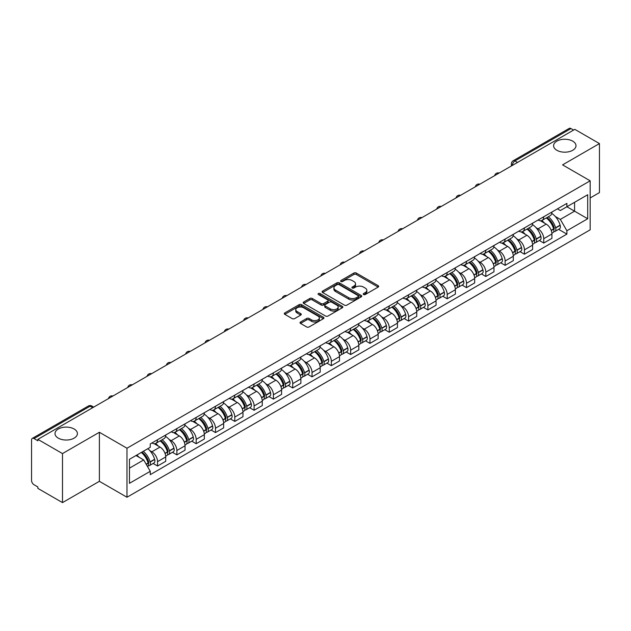 <?xml version="1.0" encoding="UTF-8"?>
<svg xmlns="http://www.w3.org/2000/svg" width="631" height="631" viewBox="0 0 631 631"><rect width="100%" height="100%" fill="white"/><g stroke="black" fill="none" stroke-linecap="round" stroke-linejoin="round"><path stroke-width="0.95" d="M363.559 294.527A1.199 0.694 0 0 0 365.262 294.527L378.174 287.073A1.719 0.994 0 0 0 378.671 286.371A1.719 0.994 0 0 0 378.174 285.669L356.302 273.042A1.719 0.994 0 0 0 353.873 273.042L340.961 280.495A1.199 0.694 0 0 0 340.614 280.984A1.199 0.694 0 0 0 340.961 281.481A1.199 0.694 0 0 0 342.665 281.481L344.337 280.511A5.498 3.171 0 0 1 352.114 280.511L353.936 281.568A5.498 3.171 0 0 1 355.545 283.808A5.498 3.171 0 0 1 353.936 286.056L352.264 287.018A1.199 0.694 0 0 0 351.909 287.507A1.199 0.694 0 0 0 352.264 288.004A1.199 0.694 0 0 0 353.959 288.004L355.632 287.034A5.498 3.171 0 0 1 363.409 287.034L365.231 288.091A5.498 3.171 0 0 1 366.84 290.331A5.498 3.171 0 0 1 365.231 292.579L363.559 293.541A1.199 0.694 0 0 0 363.211 294.038A1.199 0.694 0 0 0 363.559 294.527L363.559 293.541M74.127 429.001A11.2 6.468 0 0 0 61.925 427.597A11.2 6.468 0 0 0 55.007 433.576A11.2 6.468 0 0 0 58.289 438.143A11.2 6.468 0 0 0 70.498 439.547A11.2 6.468 0 0 0 77.408 433.576A11.2 6.468 0 0 0 74.127 429.001M572.711 141.147A11.2 6.468 0 0 0 560.502 139.743A11.2 6.468 0 0 0 553.592 145.722A11.2 6.468 0 0 0 556.873 150.288A11.2 6.468 0 0 0 569.075 151.692A11.2 6.468 0 0 0 575.993 145.722A11.2 6.468 0 0 0 572.711 141.147M300.537 322.007A1.719 0.994 0 0 0 300.033 322.709A1.719 0.994 0 0 0 300.537 323.411L306.666 326.953A1.719 0.994 0 0 0 309.103 326.953L323.435 318.671A1.719 0.994 0 0 0 323.94 317.969A1.719 0.994 0 0 0 323.435 317.267L301.571 304.647A1.719 0.994 0 0 0 299.133 304.647L284.802 312.921A1.719 0.994 0 0 0 284.297 313.623A1.719 0.994 0 0 0 284.802 314.325L292.208 318.6A1.719 0.994 0 0 0 294.645 318.6L300.774 315.058A1.719 0.994 0 0 0 301.279 314.356A1.719 0.994 0 0 0 300.774 313.654L297.098 311.533A4.598 2.65 0 0 1 295.758 309.663A4.598 2.65 0 0 1 298.589 307.21A4.598 2.65 0 0 1 303.606 307.786L318 316.092A4.598 2.65 0 0 1 319.349 317.969A4.598 2.65 0 0 1 316.51 320.422A4.598 2.65 0 0 1 311.501 319.846L309.103 318.466A1.719 0.994 0 0 0 306.666 318.466L300.537 322.007L300.537 323.411L306.666 319.893L306.666 318.466M126.981 448.223L99.382 432.282L62.493 453.579L37.86 439.357L574.817 129.355L599.45 143.576L562.56 164.872L590.166 180.805L126.981 448.223L126.981 497.244L590.166 229.834L590.166 180.805M344.455 305.136A1.719 0.994 0 0 0 346.884 305.136L361.224 296.854A1.719 0.994 0 0 0 361.729 296.16A1.719 0.994 0 0 0 361.224 295.458L339.352 282.83A1.719 0.994 0 0 0 336.922 282.83L322.583 291.104A1.719 0.994 0 0 0 322.086 291.806A1.719 0.994 0 0 0 322.583 292.508L344.455 305.136M318.876 294.787A1.199 0.694 0 0 1 320.098 294.953L342.31 307.778L327.994 316.044A1.719 0.994 0 0 1 325.564 316.044L303.692 303.416L309.829 299.899L309.829 298.471L303.692 302.012A1.719 0.994 0 0 0 303.188 302.714A1.719 0.994 0 0 0 303.692 303.416L303.692 302.012M309.829 299.899A1.719 0.994 0 0 1 312.258 299.899L312.258 298.471A1.719 0.994 0 0 0 309.829 298.471M312.258 298.471L321.132 303.59A1.719 0.994 0 0 0 323.561 303.59L327.631 301.239A1.719 0.994 0 0 0 328.128 300.537A1.719 0.994 0 0 0 327.631 299.835L318.395 294.511A1.199 0.694 0 0 1 318.04 294.014A1.199 0.694 0 0 1 318.781 293.376A1.199 0.694 0 0 1 320.098 293.525L342.333 306.366A1.719 0.994 0 0 1 342.83 307.06A1.719 0.994 0 0 1 342.333 307.762L342.333 306.366M62.493 453.579L62.493 502.607L37.86 488.386L37.86 486.958L34.027 484.742A3.502 2.019 -120 0 1 31.55 480.451L31.55 440.004A3.502 2.019 -120 0 1 32.276 438.403L88.348 406.025A3.502 2.019 60 0 1 90.099 406.198L34.027 438.577A3.502 2.019 -120 0 0 32.276 438.403M590.166 197.96L599.45 192.597L599.45 143.576M62.493 502.607L99.382 481.311L126.981 497.244M37.86 439.357L37.86 440.793L34.027 438.577M517.507 162.443L514.912 160.937A3.502 2.019 60 0 0 513.161 160.763L569.233 128.393A3.502 2.019 60 0 1 570.984 128.566L514.912 160.937A3.502 2.019 120 0 0 512.435 165.227L512.435 165.369M573.579 130.065L570.984 128.566M543.748 216.756A8.053 4.646 60 0 1 542.084 220.369L550.248 215.652A8.053 4.646 -120 0 0 551.92 212.04M535.995 227.641L538.054 228.832A8.053 4.646 60 0 1 543.748 238.692L551.92 233.975A8.053 4.646 -120 0 0 546.225 224.115L540.381 220.74M551.92 233.975L551.92 238.337L543.748 243.053L539.316 240.49M542.084 220.369A8.053 4.646 60 0 1 538.117 220.006M543.748 238.692L543.748 243.053M524.44 227.901A8.053 4.646 60 0 1 522.776 231.514L530.939 226.797A8.053 4.646 -120 0 0 532.611 223.185M520.007 251.643L524.44 254.198L532.611 249.482L532.611 245.128A8.053 4.646 -120 0 0 526.917 235.26L521.064 231.885M522.776 231.514A8.053 4.646 60 0 1 518.808 231.151M516.686 238.786L518.745 239.977A8.053 4.646 60 0 1 524.44 249.844L524.44 254.198M505.131 239.046A8.053 4.646 60 0 1 503.459 242.667L511.631 237.95A8.053 4.646 -120 0 0 513.303 234.33M500.698 262.788L505.131 265.351L513.303 260.635L513.303 256.273A8.053 4.646 -120 0 0 507.608 246.413L501.755 243.038M503.459 242.667A8.053 4.646 60 0 1 499.5 242.304M497.378 249.939L499.437 251.13A8.053 4.646 60 0 1 505.131 260.989L505.131 265.351M485.823 250.199A8.053 4.646 60 0 1 484.151 253.812L492.322 249.095A8.053 4.646 -120 0 0 493.986 245.483M481.39 273.941L485.823 276.496L493.986 271.78L493.986 267.418A8.053 4.646 -120 0 0 488.299 257.558L482.447 254.183M484.151 253.812A8.053 4.646 60 0 1 480.191 253.449M478.069 261.084L480.128 262.275A8.053 4.646 60 0 1 485.823 272.135L485.823 276.496M466.514 261.344A8.053 4.646 60 0 1 464.842 264.957L473.013 260.24A8.053 4.646 -120 0 0 474.678 256.628M462.081 285.086L466.514 287.641L474.678 282.925L474.678 278.571A8.053 4.646 -120 0 0 468.983 268.703L463.138 265.328M464.842 264.957A8.053 4.646 60 0 1 460.882 264.594M458.761 272.237L460.819 273.42A8.053 4.646 60 0 1 466.514 283.287L466.514 287.641M447.198 272.497A8.053 4.646 60 0 1 445.533 276.11L453.705 271.393A8.053 4.646 -120 0 0 455.369 267.781M442.773 296.239L447.198 298.794L455.369 294.078L455.369 289.716A8.053 4.646 -120 0 0 449.674 279.856L443.83 276.481M445.533 276.11A8.053 4.646 60 0 1 441.566 275.747M439.444 283.382L441.511 284.573A8.053 4.646 60 0 1 447.198 294.432L447.198 298.794M427.889 283.642A8.053 4.646 60 0 1 426.225 287.255L434.396 282.538A8.053 4.646 -120 0 0 436.06 278.926M423.464 307.384L427.889 309.939L436.06 305.223L436.06 300.869A8.053 4.646 -120 0 0 430.366 291.001L424.521 287.626M426.225 287.255A8.053 4.646 60 0 1 422.257 286.892M420.136 294.527L422.194 295.718A8.053 4.646 60 0 1 427.889 305.585L427.889 309.939M408.58 294.787A8.053 4.646 60 0 1 406.916 298.408L415.088 293.691A8.053 4.646 -120 0 0 416.752 290.071M404.155 318.529L408.58 321.092L416.752 316.376L416.752 312.014A8.053 4.646 -120 0 0 411.057 302.154L405.212 298.779M406.916 298.408A8.053 4.646 60 0 1 402.949 298.045M400.827 305.68L402.886 306.871A8.053 4.646 60 0 1 408.58 316.73L408.58 321.092M389.272 305.94A8.053 4.646 60 0 1 387.608 309.553L395.771 304.836A8.053 4.646 -120 0 0 397.443 301.224M384.839 329.682L389.272 332.237L397.443 327.521L397.443 323.159A8.053 4.646 -120 0 0 391.748 313.299L385.904 309.924M387.608 309.553A8.053 4.646 60 0 1 383.64 309.19M381.518 316.825L383.577 318.016A8.053 4.646 60 0 1 389.272 327.875L389.272 332.237M369.963 317.085A8.053 4.646 60 0 1 368.299 320.706L376.462 315.989A8.053 4.646 -120 0 0 378.135 312.369M365.53 340.827L369.963 343.382L378.135 338.673L378.135 334.312A8.053 4.646 -120 0 0 372.44 324.444L366.587 321.069M368.299 320.706A8.053 4.646 60 0 1 364.332 320.335M362.21 327.978L364.268 329.161A8.053 4.646 60 0 1 369.963 339.028L369.963 343.382M350.655 328.238A8.053 4.646 60 0 1 348.982 331.851L357.154 327.134A8.053 4.646 -120 0 0 358.826 323.522M346.222 351.98L350.655 354.535L358.826 349.819L358.826 345.457A8.053 4.646 -120 0 0 353.131 335.597L347.279 332.221M348.982 331.851A8.053 4.646 60 0 1 345.023 331.488M342.901 339.123L344.96 340.314A8.053 4.646 60 0 1 350.655 350.173L350.655 354.535M331.346 339.383A8.053 4.646 60 0 1 329.674 342.996L337.845 338.279A8.053 4.646 -120 0 0 339.51 334.667M326.913 363.125L331.346 365.68L339.51 360.964L339.51 356.61A8.053 4.646 -120 0 0 333.823 346.742L327.97 343.367M329.674 342.996A8.053 4.646 60 0 1 325.714 342.633M323.593 350.276L325.651 351.459A8.053 4.646 60 0 1 331.346 361.326L331.346 365.68M312.037 350.528A8.053 4.646 60 0 1 310.365 354.149L318.537 349.432A8.053 4.646 -120 0 0 320.201 345.82M307.605 374.27L312.037 376.833L320.201 372.116L320.201 367.755A8.053 4.646 -120 0 0 314.506 357.895L308.662 354.519M310.365 354.149A8.053 4.646 60 0 1 306.406 353.786M304.284 361.421L306.343 362.612A8.053 4.646 60 0 1 312.037 372.471L312.037 376.833M292.721 361.681A8.053 4.646 60 0 1 291.057 365.294L299.228 360.577A8.053 4.646 -120 0 0 300.892 356.965M288.296 385.423L292.721 387.978L300.892 383.262L300.892 378.9A8.053 4.646 -120 0 0 295.198 369.04L289.353 365.664M291.057 365.294A8.053 4.646 60 0 1 287.089 364.931M284.967 372.566L287.034 373.757A8.053 4.646 60 0 1 292.721 383.616L292.721 387.978M273.412 372.826A8.053 4.646 60 0 1 271.748 376.447L279.919 371.73A8.053 4.646 -120 0 0 281.584 368.11M268.987 396.568L273.412 399.131L281.584 394.414L281.584 390.053A8.053 4.646 -120 0 0 275.889 380.193L270.044 376.817M271.748 376.447A8.053 4.646 60 0 1 267.781 376.084M265.659 383.719L267.718 384.91A8.053 4.646 60 0 1 273.412 394.769L273.412 399.131M254.104 383.979A8.053 4.646 60 0 1 252.439 387.592L260.611 382.875A8.053 4.646 -120 0 0 262.275 379.263M249.679 407.721L254.104 410.276L262.275 405.559L262.275 401.198A8.053 4.646 -120 0 0 256.58 391.338L250.736 387.962M252.439 387.592A8.053 4.646 60 0 1 248.472 387.229M246.35 394.864L248.409 396.055A8.053 4.646 60 0 1 254.104 405.914L254.104 410.276M234.795 395.124A8.053 4.646 60 0 1 233.131 398.737L241.294 394.02A8.053 4.646 -120 0 0 242.967 390.408M230.362 418.866L234.795 421.421L242.967 416.705L242.967 412.351A8.053 4.646 -120 0 0 237.272 402.483L231.427 399.107M233.131 398.737A8.053 4.646 60 0 1 229.163 398.374M227.042 406.017L229.1 407.2A8.053 4.646 60 0 1 234.795 417.067L234.795 421.421M215.486 406.277A8.053 4.646 60 0 1 213.822 409.89L221.986 405.173A8.053 4.646 -120 0 0 223.658 401.561M211.054 430.019L215.486 432.574L223.658 427.857L223.658 423.496A8.053 4.646 -120 0 0 217.963 413.636L212.111 410.26M213.822 409.89A8.053 4.646 60 0 1 209.855 409.527M207.733 417.162L209.792 418.353A8.053 4.646 60 0 1 215.486 428.212L215.486 432.574M196.178 417.422A8.053 4.646 60 0 1 194.506 421.035L202.677 416.318A8.053 4.646 -120 0 0 204.349 412.706M191.745 441.164L196.178 443.719L204.349 439.002L204.349 434.649A8.053 4.646 -120 0 0 198.655 424.781L192.802 421.405M194.506 421.035A8.053 4.646 60 0 1 190.546 420.672M188.424 428.307L190.483 429.498A8.053 4.646 60 0 1 196.178 439.365L196.178 443.719M176.869 428.567A8.053 4.646 60 0 1 175.197 432.188L183.369 427.471A8.053 4.646 -120 0 0 185.033 423.851M172.437 452.309L176.869 454.872L185.033 450.155L185.033 445.794A8.053 4.646 -120 0 0 179.346 435.934L173.493 432.558M175.197 432.188A8.053 4.646 60 0 1 171.238 431.825M169.116 439.46L171.175 440.651A8.053 4.646 60 0 1 176.869 450.51L176.869 454.872M157.561 439.72A8.053 4.646 60 0 1 155.889 443.333L164.06 438.616A8.053 4.646 -120 0 0 165.724 435.004M153.128 463.462L157.561 466.017L165.724 461.3L165.724 456.939A8.053 4.646 -120 0 0 160.029 447.079L154.185 443.703M155.889 443.333A8.053 4.646 60 0 1 151.929 442.97M149.807 450.605L151.866 451.796A8.053 4.646 60 0 1 157.561 461.655L157.561 466.017M557.425 208.853L560.336 210.533L587.69 194.742L574.573 202.314L574.573 211.18L560.336 219.399L555.304 216.496M129.458 468.163L143.694 459.944L150.257 471.302L129.458 483.314L129.458 459.297L150.257 447.292L150.257 443.932L566.898 203.387L566.898 206.747L587.69 218.752L566.898 230.757L560.336 219.399M587.69 194.742L587.69 218.752M150.257 471.302L150.257 474.662L566.898 234.117L566.898 230.757M99.382 432.282L99.382 481.311M143.694 459.944L136.02 455.511M558.632 229.345L566.898 234.117M364.04 294.693L365.231 294.007A5.498 3.171 0 0 0 366.84 291.767L366.84 290.331M355.545 283.808L355.545 285.244A5.498 3.171 0 0 1 353.936 287.484L352.745 288.17M378.15 287.089L356.302 274.469A1.719 0.994 0 0 0 353.873 274.469L341.442 281.647M361.2 296.87L339.352 284.258A1.719 0.994 0 0 0 336.922 284.258L322.607 292.524L322.583 291.104M358.187 296.649A1.199 0.694 0 0 0 358.534 296.16A1.199 0.694 0 0 0 358.187 295.663L338.989 284.581A1.199 0.694 0 0 0 337.285 284.581L335.526 285.598A5.498 3.171 0 0 0 333.917 287.846A5.498 3.171 0 0 0 335.526 290.086L348.651 297.666A5.498 3.171 0 0 0 356.42 297.666L358.187 296.649L358.187 298.077A1.199 0.694 0 0 0 358.534 297.587L358.534 296.16M333.917 287.846L333.917 289.274A5.498 3.171 0 0 0 335.526 291.514L335.526 290.086M358.187 298.077L356.42 299.094A5.498 3.171 0 0 1 348.651 299.094L335.526 291.514M312.258 299.899L321.132 305.018A1.719 0.994 0 0 0 323.561 305.018L327.631 302.675A1.719 0.994 0 0 0 328.128 301.973L328.128 300.537M330.328 308.906A4.598 2.65 0 0 0 335.337 309.482A4.598 2.65 0 0 0 338.177 307.029A4.598 2.65 0 0 0 336.828 305.152L331.756 302.225A1.719 0.994 0 0 0 329.327 302.225L325.257 304.576A1.719 0.994 0 0 0 324.752 305.278A1.719 0.994 0 0 0 325.257 305.98L330.328 308.906L330.328 310.334A4.598 2.65 0 0 0 335.337 310.909A4.598 2.65 0 0 0 338.177 308.456L338.177 307.029M324.752 305.278L324.752 306.705A1.719 0.994 0 0 0 325.257 307.407L325.257 305.98M330.328 310.334L325.257 307.407M319.349 317.969L319.349 319.404A4.598 2.65 0 0 1 316.51 321.849A4.598 2.65 0 0 1 311.501 321.274L309.103 319.893A1.719 0.994 0 0 0 306.666 319.893M295.758 309.663L295.758 311.091A4.598 2.65 0 0 0 297.098 312.968L297.098 311.533M300.758 315.074L297.098 312.968M323.411 318.687L301.571 306.074A1.719 0.994 0 0 0 299.133 306.074L284.826 314.341M546.785 217.648A11.027 6.365 60 0 1 546.84 217.679A11.027 6.365 60 0 1 554.097 227.578L554.168 227.807A2.145 1.238 60 0 1 553.829 229.487A2.145 1.238 60 0 1 553.781 229.518M546.304 217.932A13.306 7.682 60 0 1 553.616 228.903L553.679 229.132A4.417 2.556 60 0 1 552.985 232.602L551.888 233.241M553.742 231.624A4.417 2.556 -120 0 0 554.964 231.459A4.417 2.556 -120 0 0 555.659 227.988L555.595 227.759A13.306 7.682 -120 0 0 548.284 216.788M551.754 213.452A13.306 7.682 60 0 1 560.115 225.157L560.178 225.385A4.417 2.556 60 0 1 559.484 228.856L554.964 231.459M541.769 220.519A13.306 7.682 60 0 1 544.545 223.145M551.013 223.161L552.709 224.139M527.477 228.801A11.027 6.365 60 0 1 527.532 228.832A11.027 6.365 60 0 1 534.788 238.723L534.859 238.952A2.145 1.238 60 0 1 534.52 240.64A2.145 1.238 60 0 1 534.465 240.663M526.995 229.077A13.306 7.682 60 0 1 534.307 240.056L534.37 240.285A4.417 2.556 60 0 1 533.676 243.755L532.572 244.386M534.433 242.777A4.417 2.556 -120 0 0 535.656 242.612A4.417 2.556 -120 0 0 536.35 239.141L536.287 238.912A13.306 7.682 -120 0 0 528.975 227.933M532.446 224.597A13.306 7.682 60 0 1 540.806 236.302L540.87 236.53A4.417 2.556 60 0 1 540.175 240.001L535.656 242.612M522.46 231.672A13.306 7.682 60 0 1 525.237 234.29M531.704 234.314L533.4 235.292M508.168 239.946A11.027 6.365 60 0 1 508.223 239.977A11.027 6.365 60 0 1 515.48 249.876L515.543 250.105A2.145 1.238 60 0 1 515.204 251.785A2.145 1.238 60 0 1 515.156 251.816M507.687 240.222A13.306 7.682 60 0 1 514.999 251.201L515.062 251.43A4.417 2.556 60 0 1 514.368 254.9L513.263 255.539M515.117 253.922A4.417 2.556 -120 0 0 516.347 253.757A4.417 2.556 -120 0 0 517.041 250.286L516.978 250.057A13.306 7.682 -120 0 0 509.667 239.078M513.129 235.749A13.306 7.682 60 0 1 521.498 247.447L521.561 247.675A4.417 2.556 60 0 1 520.867 251.146L516.347 253.757M503.152 242.817A13.306 7.682 60 0 1 505.928 245.443M512.396 245.459L514.091 246.437M488.859 251.099A11.027 6.365 60 0 1 488.915 251.13A11.027 6.365 60 0 1 496.171 261.021L496.234 261.25A2.145 1.238 60 0 1 495.895 262.938A2.145 1.238 60 0 1 495.848 262.961M488.378 251.375A13.306 7.682 60 0 1 495.69 262.354L495.753 262.583A4.417 2.556 60 0 1 495.051 266.053L493.955 266.684M495.808 265.075A4.417 2.556 -120 0 0 497.039 264.91A4.417 2.556 -120 0 0 497.733 261.439L497.67 261.21A13.306 7.682 -120 0 0 490.358 250.231M493.821 246.895A13.306 7.682 60 0 1 502.189 258.6L502.252 258.828A4.417 2.556 60 0 1 501.55 262.299L497.039 264.91M483.843 253.97A13.306 7.682 60 0 1 486.619 256.588M493.087 256.604L494.783 257.59M469.551 262.244A11.027 6.365 60 0 1 469.606 262.275A11.027 6.365 60 0 1 476.862 272.174L476.926 272.403A2.145 1.238 60 0 1 476.586 274.083A2.145 1.238 60 0 1 476.539 274.106M469.07 262.52A13.306 7.682 60 0 1 476.381 273.499L476.444 273.728A4.417 2.556 60 0 1 475.742 277.198L474.646 277.829M476.5 276.22A4.417 2.556 -120 0 0 477.722 276.055A4.417 2.556 -120 0 0 478.424 272.584L478.361 272.355A13.306 7.682 -120 0 0 471.049 261.376M474.512 258.04A13.306 7.682 60 0 1 482.881 269.745L482.944 269.973A4.417 2.556 60 0 1 482.242 273.444L477.722 276.055M464.526 265.115A13.306 7.682 60 0 1 467.311 267.741M473.778 267.757L475.474 268.735M450.242 273.389A11.027 6.365 60 0 1 450.297 273.42A11.027 6.365 60 0 1 457.554 283.319L457.617 283.548A2.145 1.238 60 0 1 457.278 285.236A2.145 1.238 60 0 1 457.23 285.259M449.761 273.673A13.306 7.682 60 0 1 457.073 284.644L457.136 284.873A4.417 2.556 60 0 1 456.434 288.343L455.337 288.982M457.191 287.365A4.417 2.556 -120 0 0 458.414 287.2A4.417 2.556 -120 0 0 459.116 283.729L459.052 283.5A13.306 7.682 -120 0 0 451.741 272.529M455.203 269.192A13.306 7.682 60 0 1 463.564 280.898L463.635 281.126A4.417 2.556 60 0 1 462.933 284.597L458.414 287.2M445.218 276.26A13.306 7.682 60 0 1 448.002 278.886M454.47 278.902L456.166 279.88M430.934 284.542A11.027 6.365 60 0 1 430.989 284.573A11.027 6.365 60 0 1 438.245 294.464L438.308 294.693A2.145 1.238 60 0 1 437.969 296.381A2.145 1.238 60 0 1 437.922 296.404M430.445 284.818A13.306 7.682 60 0 1 437.756 295.797L437.827 296.026A4.417 2.556 60 0 1 437.125 299.496L436.029 300.127M437.882 298.518A4.417 2.556 -120 0 0 439.105 298.353A4.417 2.556 -120 0 0 439.807 294.882L439.736 294.653A13.306 7.682 -120 0 0 432.432 283.674M435.895 280.338A13.306 7.682 60 0 1 444.256 292.043L444.327 292.271A4.417 2.556 60 0 1 443.625 295.742L439.105 298.353M425.909 287.413A13.306 7.682 60 0 1 428.686 290.031M435.153 290.055L436.857 291.033M411.625 295.687A11.027 6.365 60 0 1 411.68 295.718A11.027 6.365 60 0 1 418.937 305.617L419 305.846A2.145 1.238 60 0 1 418.661 307.526A2.145 1.238 60 0 1 418.613 307.557M411.136 295.963A13.306 7.682 60 0 1 418.448 306.942L418.519 307.171A4.417 2.556 60 0 1 417.817 310.641L416.72 311.28M418.574 309.663A4.417 2.556 -120 0 0 419.796 309.498A4.417 2.556 -120 0 0 420.498 306.027L420.427 305.798A13.306 7.682 -120 0 0 413.116 294.827M416.586 291.49A13.306 7.682 60 0 1 424.947 303.195L425.01 303.416A4.417 2.556 60 0 1 424.316 306.887L419.796 309.498M406.601 298.558A13.306 7.682 60 0 1 409.377 301.184M415.845 301.2L417.541 302.178M392.308 306.84A11.027 6.365 60 0 1 392.364 306.871A11.027 6.365 60 0 1 399.62 316.762L399.691 316.991A2.145 1.238 60 0 1 399.352 318.679A2.145 1.238 60 0 1 399.305 318.702M391.827 307.116A13.306 7.682 60 0 1 399.139 318.095L399.202 318.324A4.417 2.556 60 0 1 398.508 321.794L397.412 322.425M399.265 320.816A4.417 2.556 -120 0 0 400.488 320.651A4.417 2.556 -120 0 0 401.182 317.18L401.119 316.951A13.306 7.682 -120 0 0 393.807 305.972M397.278 302.635A13.306 7.682 60 0 1 405.638 314.341L405.701 314.569A4.417 2.556 60 0 1 405.007 318.04L400.488 320.651M387.292 309.711A13.306 7.682 60 0 1 390.068 312.329M396.536 312.353L398.232 313.331M373 317.985A11.027 6.365 60 0 1 373.055 318.016A11.027 6.365 60 0 1 380.312 327.915L380.383 328.144A2.145 1.238 60 0 1 380.043 329.824A2.145 1.238 60 0 1 379.988 329.847M372.519 318.261A13.306 7.682 60 0 1 379.83 329.24L379.894 329.469A4.417 2.556 60 0 1 379.199 332.939L378.095 333.57M379.957 331.961A4.417 2.556 -120 0 0 381.179 331.796A4.417 2.556 -120 0 0 381.873 328.325L381.81 328.096A13.306 7.682 -120 0 0 374.498 317.117M377.969 313.781A13.306 7.682 60 0 1 386.33 325.486L386.393 325.714A4.417 2.556 60 0 1 385.699 329.185L381.179 331.796M367.983 320.856A13.306 7.682 60 0 1 370.76 323.482M377.228 323.498L378.923 324.476M353.691 329.13A11.027 6.365 60 0 1 353.746 329.161A11.027 6.365 60 0 1 361.003 339.06L361.066 339.289A2.145 1.238 60 0 1 360.727 340.977A2.145 1.238 60 0 1 360.68 341M353.21 329.414A13.306 7.682 60 0 1 360.522 340.385L360.585 340.614A4.417 2.556 60 0 1 359.891 344.084L358.787 344.723M360.64 343.106A4.417 2.556 -120 0 0 361.871 342.941A4.417 2.556 -120 0 0 362.565 339.47L362.502 339.241A13.306 7.682 -120 0 0 355.19 328.27M358.653 324.933A13.306 7.682 60 0 1 367.021 336.638L367.084 336.867A4.417 2.556 60 0 1 366.39 340.338L361.871 342.941M348.675 332.009A13.306 7.682 60 0 1 351.451 334.627M357.919 334.643L359.615 335.629M334.383 340.283A11.027 6.365 60 0 1 334.438 340.314A11.027 6.365 60 0 1 341.694 350.213L341.757 350.442A2.145 1.238 60 0 1 341.418 352.122A2.145 1.238 60 0 1 341.371 352.145M333.902 340.559A13.306 7.682 60 0 1 341.213 351.538L341.276 351.767A4.417 2.556 60 0 1 340.574 355.237L339.478 355.868M341.332 354.259A4.417 2.556 -120 0 0 342.562 354.094A4.417 2.556 -120 0 0 343.256 350.623L343.193 350.394A13.306 7.682 -120 0 0 335.881 339.415M339.344 336.078A13.306 7.682 60 0 1 347.713 347.784L347.776 348.012A4.417 2.556 60 0 1 347.074 351.483L342.562 354.094M329.366 343.154A13.306 7.682 60 0 1 332.143 345.772M338.61 345.796L340.306 346.774M315.074 351.428A11.027 6.365 60 0 1 315.129 351.459A11.027 6.365 60 0 1 322.386 361.358L322.449 361.587A2.145 1.238 60 0 1 322.11 363.267A2.145 1.238 60 0 1 322.062 363.298M314.593 351.712A13.306 7.682 60 0 1 321.905 362.683L321.968 362.912A4.417 2.556 60 0 1 321.266 366.382L320.169 367.021M322.023 365.404A4.417 2.556 -120 0 0 323.246 365.239A4.417 2.556 -120 0 0 323.948 361.768L323.884 361.539A13.306 7.682 -120 0 0 316.573 350.568M320.035 347.231A13.306 7.682 60 0 1 328.404 358.936L328.467 359.165A4.417 2.556 60 0 1 327.765 362.636L323.246 365.239M310.05 354.299A13.306 7.682 60 0 1 312.834 356.925M319.302 356.941L320.998 357.919M295.765 362.58A11.027 6.365 60 0 1 295.821 362.612A11.027 6.365 60 0 1 303.077 372.503L303.14 372.732A2.145 1.238 60 0 1 302.801 374.42A2.145 1.238 60 0 1 302.754 374.443M295.284 362.857A13.306 7.682 60 0 1 302.596 373.836L302.659 374.065A4.417 2.556 60 0 1 301.957 377.535L300.861 378.166M302.714 376.557A4.417 2.556 -120 0 0 303.937 376.391A4.417 2.556 -120 0 0 304.639 372.921L304.576 372.692A13.306 7.682 -120 0 0 297.264 361.713M300.727 358.376A13.306 7.682 60 0 1 309.087 370.081L309.158 370.31A4.417 2.556 60 0 1 308.456 373.781L303.937 376.391M290.741 365.452A13.306 7.682 60 0 1 293.525 368.07M299.993 368.094L301.689 369.072M276.457 373.726A11.027 6.365 60 0 1 276.512 373.757A11.027 6.365 60 0 1 283.769 383.656L283.832 383.885A2.145 1.238 60 0 1 283.493 385.565A2.145 1.238 60 0 1 283.445 385.588M275.968 374.002A13.306 7.682 60 0 1 283.28 384.981L283.351 385.21A4.417 2.556 60 0 1 282.649 388.68L281.552 389.311M283.406 387.702A4.417 2.556 -120 0 0 284.628 387.537A4.417 2.556 -120 0 0 285.33 384.066L285.259 383.837A13.306 7.682 -120 0 0 277.955 372.858M281.418 369.529A13.306 7.682 60 0 1 289.779 381.227L289.85 381.455A4.417 2.556 60 0 1 289.148 384.926L284.628 387.537M271.433 376.597A13.306 7.682 60 0 1 274.209 379.223M280.677 379.239L282.38 380.217M257.14 384.871A11.027 6.365 60 0 1 257.203 384.91A11.027 6.365 60 0 1 264.46 394.801L264.523 395.03A2.145 1.238 60 0 1 264.184 396.718A2.145 1.238 60 0 1 264.137 396.741M256.659 385.155A13.306 7.682 60 0 1 263.971 396.126L264.042 396.355A4.417 2.556 60 0 1 263.34 399.825L262.244 400.464M264.097 398.855A4.417 2.556 -120 0 0 265.32 398.682A4.417 2.556 -120 0 0 266.022 395.211L265.951 394.99A13.306 7.682 -120 0 0 258.639 384.011M262.11 380.674A13.306 7.682 60 0 1 270.47 392.379L270.533 392.608A4.417 2.556 60 0 1 269.839 396.079L265.32 398.682M252.124 387.75A13.306 7.682 60 0 1 254.9 390.368M261.368 390.384L263.064 391.37M237.832 396.023A11.027 6.365 60 0 1 237.887 396.055A11.027 6.365 60 0 1 245.143 405.954L245.214 406.183A2.145 1.238 60 0 1 244.875 407.863A2.145 1.238 60 0 1 244.828 407.886M237.351 396.3A13.306 7.682 60 0 1 244.662 407.279L244.725 407.508A4.417 2.556 60 0 1 244.031 410.978L242.935 411.609M244.789 410A4.417 2.556 -120 0 0 246.011 409.834A4.417 2.556 -120 0 0 246.705 406.364L246.642 406.135A13.306 7.682 -120 0 0 239.33 395.156M242.801 391.819A13.306 7.682 60 0 1 251.162 403.524L251.225 403.753A4.417 2.556 60 0 1 250.531 407.224L246.011 409.834M232.815 398.895A13.306 7.682 60 0 1 235.592 401.521M242.059 401.537L243.755 402.515M218.523 407.169A11.027 6.365 60 0 1 218.578 407.2A11.027 6.365 60 0 1 225.835 417.099L225.906 417.328A2.145 1.238 60 0 1 225.567 419.008A2.145 1.238 60 0 1 225.512 419.039M218.042 407.452A13.306 7.682 60 0 1 225.354 418.424L225.417 418.653A4.417 2.556 60 0 1 224.723 422.123L223.619 422.762M225.48 421.145A4.417 2.556 -120 0 0 226.703 420.98A4.417 2.556 -120 0 0 227.397 417.509L227.334 417.28A13.306 7.682 -120 0 0 220.022 406.309M223.492 402.972A13.306 7.682 60 0 1 231.853 414.677L231.916 414.906A4.417 2.556 60 0 1 231.222 418.377L226.703 420.98M213.507 410.04A13.306 7.682 60 0 1 216.283 412.666M222.751 412.682L224.447 413.66M199.215 418.321A11.027 6.365 60 0 1 199.27 418.353A11.027 6.365 60 0 1 206.526 428.244L206.589 428.473A2.145 1.238 60 0 1 206.25 430.161A2.145 1.238 60 0 1 206.203 430.184M198.733 418.598A13.306 7.682 60 0 1 206.045 429.577L206.108 429.806A4.417 2.556 60 0 1 205.414 433.276L204.31 433.907M206.163 432.298A4.417 2.556 -120 0 0 207.394 432.132A4.417 2.556 -120 0 0 208.088 428.662L208.025 428.433A13.306 7.682 -120 0 0 200.713 417.454M204.176 414.117A13.306 7.682 60 0 1 212.544 425.822L212.608 426.051A4.417 2.556 60 0 1 211.913 429.522L207.394 432.132M194.198 421.192A13.306 7.682 60 0 1 196.975 423.811M203.442 423.835L205.138 424.813M179.906 429.466A11.027 6.365 60 0 1 179.961 429.498A11.027 6.365 60 0 1 187.218 439.397L187.281 439.626A2.145 1.238 60 0 1 186.942 441.306A2.145 1.238 60 0 1 186.894 441.337M179.425 429.743A13.306 7.682 60 0 1 186.737 440.722L186.8 440.951A4.417 2.556 60 0 1 186.098 444.421L185.001 445.06M186.855 443.443A4.417 2.556 -120 0 0 188.085 443.277A4.417 2.556 -120 0 0 188.779 439.807L188.716 439.578A13.306 7.682 -120 0 0 181.405 428.599M184.867 425.27A13.306 7.682 60 0 1 193.236 436.967L193.299 437.196A4.417 2.556 60 0 1 192.597 440.667L188.085 443.277M174.89 432.338A13.306 7.682 60 0 1 177.666 434.964M184.134 434.98L185.829 435.958M160.597 440.619A11.027 6.365 60 0 1 160.653 440.651A11.027 6.365 60 0 1 167.909 450.542L167.972 450.771A2.145 1.238 60 0 1 167.633 452.459A2.145 1.238 60 0 1 167.586 452.482M160.116 440.895A13.306 7.682 60 0 1 167.428 451.875L167.491 452.104A4.417 2.556 60 0 1 166.789 455.574L165.693 456.205M167.546 454.596A4.417 2.556 -120 0 0 168.769 454.43A4.417 2.556 -120 0 0 169.471 450.96L169.408 450.731A13.306 7.682 -120 0 0 162.096 439.752M165.559 436.415A13.306 7.682 60 0 1 173.927 448.12L173.99 448.349A4.417 2.556 60 0 1 173.288 451.82L168.769 454.43M155.573 443.49A13.306 7.682 60 0 1 158.357 446.109M164.825 446.133L166.521 447.111M141.88 452.127A11.027 6.365 60 0 1 148.6 461.695L148.664 461.924A2.145 1.238 60 0 1 148.324 463.604A2.145 1.238 60 0 1 148.277 463.627M141.32 452.451A13.306 7.682 60 0 1 148.119 463.02L148.182 463.249A4.417 2.556 60 0 1 147.575 466.664M148.238 465.741A4.417 2.556 -120 0 0 149.46 465.575A4.417 2.556 -120 0 0 150.162 462.105L150.099 461.876A13.306 7.682 -120 0 0 143.3 451.307M147.82 448.696A13.306 7.682 60 0 1 154.611 459.265L154.682 459.494A4.417 2.556 60 0 1 153.98 462.965L149.46 465.575M136.801 455.061A13.306 7.682 60 0 1 139.049 457.262M145.516 457.278L147.212 458.256M512.553 165.298L512.435 165.227A3.502 2.019 0 0 1 511.41 163.8L511.41 165.961M176.869 450.51L185.033 445.794M196.178 439.365L204.349 434.649M215.486 428.212L223.658 423.496M234.795 417.067L242.967 412.351M254.104 405.914L262.275 401.198M273.412 394.769L281.584 390.053M292.721 383.616L300.892 378.9M312.037 372.471L320.201 367.755M331.346 361.326L339.51 356.61M350.655 350.173L358.826 345.457M369.963 339.028L378.135 334.312M389.272 327.875L397.443 323.159M408.58 316.73L416.752 312.014M427.889 305.585L436.06 300.869M447.198 294.432L455.369 289.716M466.514 283.287L474.678 278.571M485.823 272.135L493.986 267.418M505.131 260.989L513.303 256.273M524.44 249.844L532.611 245.128M157.561 461.655L165.724 456.939M151.866 451.796L160.029 447.079M171.175 440.651L179.346 435.934M190.483 429.498L198.655 424.781M209.792 418.353L217.963 413.636M229.1 407.2L237.272 402.483M248.409 396.055L256.58 391.338M267.718 384.91L275.889 380.193M287.034 373.757L295.198 369.04M306.343 362.612L314.506 357.895M325.651 351.459L333.823 346.742M344.96 340.314L353.131 335.597M364.268 329.161L372.44 324.444M383.577 318.016L391.748 313.299M402.886 306.871L411.057 302.154M422.194 295.718L430.366 291.001M441.511 284.573L449.674 279.856M460.819 273.42L468.983 268.703M480.128 262.275L488.299 257.558M499.437 251.13L507.608 246.413M518.745 239.977L526.917 235.26M538.054 228.832L546.225 224.115M498.845 173.217A3.502 2.019 120 0 0 497.299 174.109M479.536 184.362A3.502 2.019 120 0 0 477.99 185.254M460.228 195.507A3.502 2.019 120 0 0 458.682 196.407M440.919 206.66A3.502 2.019 120 0 0 439.373 207.552M421.611 217.805A3.502 2.019 120 0 0 420.065 218.697M402.302 228.958A3.502 2.019 120 0 0 400.756 229.85M382.993 240.103A3.502 2.019 120 0 0 381.447 240.995M363.677 251.248A3.502 2.019 120 0 0 362.131 252.148M344.368 262.401A3.502 2.019 120 0 0 342.822 263.293M325.06 273.546A3.502 2.019 120 0 0 323.514 274.438M305.751 284.699A3.502 2.019 120 0 0 304.205 285.591M286.442 295.844A3.502 2.019 120 0 0 284.896 296.736M267.134 306.989A3.502 2.019 120 0 0 265.588 307.889M247.825 318.142A3.502 2.019 120 0 0 246.279 319.034M228.517 329.287A3.502 2.019 120 0 0 226.971 330.179M209.2 340.44A3.502 2.019 120 0 0 207.654 341.332M189.892 351.585A3.502 2.019 120 0 0 188.346 352.477M170.583 362.738A3.502 2.019 120 0 0 169.037 363.63M151.274 373.883A3.502 2.019 120 0 0 149.728 374.775M131.966 385.028A3.502 2.019 120 0 0 130.42 385.927M112.657 396.181A3.502 2.019 120 0 0 111.111 397.073M92.694 407.705L90.099 406.198A3.502 2.019 120 0 1 91.85 406.025A3.502 3.502 0 0 0 88.348 406.025M365.231 294.007L365.231 292.579M352.264 288.004L352.264 287.018M353.936 287.484L353.936 286.056M340.961 281.481L340.961 280.495M353.873 274.469L353.873 273.042M356.302 274.469L356.302 273.042M378.174 287.073L378.174 285.669M336.922 284.258L336.922 282.83M339.352 284.258L339.352 282.83M361.224 296.854L361.224 295.458M348.651 299.094L348.651 297.666M356.42 299.094L356.42 297.666M321.132 305.018L321.132 303.59M323.561 305.018L323.561 303.59M327.631 302.675L327.631 301.239M320.098 294.953L320.098 293.525M309.103 319.893L309.103 318.466M311.501 321.274L311.501 319.846M300.774 315.058L300.774 313.654M284.802 314.325L284.802 312.921M299.133 306.074L299.133 304.647M301.571 306.074L301.571 304.647M323.435 318.671L323.435 317.267M551.265 230.528L553.679 229.132M555.659 227.988L560.178 225.385M555.595 227.759L560.115 225.157M551.178 230.315L554.27 228.509M531.949 241.681L534.37 240.285M536.35 239.141L540.87 236.53M536.287 238.912L540.806 236.302M531.87 241.46L534.962 239.654M512.64 252.826L515.062 251.43M517.041 250.286L521.561 247.675M516.978 250.057L521.498 247.447M514.991 251.185L515.653 250.807M512.561 252.605L514.999 251.201M493.332 263.979L495.753 262.583M497.733 261.439L502.252 258.828M497.67 261.21L502.189 258.6M493.253 263.758L496.345 261.952M474.023 275.124L476.444 273.728M478.424 272.584L482.944 269.973M478.361 272.355L482.881 269.745M473.944 274.903L477.036 273.105M454.714 286.269L457.136 284.873M459.116 283.729L463.635 281.126M459.052 283.5L463.564 280.898M457.065 284.628L457.72 284.25M454.635 286.056L457.073 284.644M435.406 297.422L437.827 296.026M439.807 294.882L444.327 292.271M439.736 294.653L444.256 292.043M435.327 297.201L438.411 295.395M416.097 308.567L418.519 307.171M420.498 306.027L425.01 303.416M420.427 305.798L424.947 303.195M416.01 308.354L419.102 306.548M396.789 319.72L399.202 318.324M401.182 317.18L405.701 314.569M401.119 316.951L405.638 314.341M399.139 318.071L399.794 317.693M396.702 319.499L399.139 318.095M377.472 330.865L379.894 329.469M381.873 328.325L386.393 325.714M381.81 328.096L386.33 325.486M377.393 330.644L380.485 328.846M358.163 342.018L360.585 340.614M362.565 339.47L367.084 336.867M362.502 339.241L367.021 336.638M360.514 340.369L361.177 339.991M358.085 341.797L360.522 340.385M338.855 353.163L341.276 351.767M343.256 350.623L347.776 348.012M343.193 350.394L347.713 347.784M341.205 351.522L341.868 351.144M338.776 352.942L341.213 351.538M319.546 364.308L321.968 362.912M323.948 361.768L328.467 359.165M323.884 361.539L328.404 358.936M319.467 364.095L322.559 362.289M300.238 375.461L302.659 374.065M304.639 372.921L309.158 370.31M304.576 372.692L309.087 370.081M300.159 375.24L303.243 373.434M280.929 386.606L283.351 385.21M285.33 384.066L289.85 381.455M285.259 383.837L289.779 381.227M283.28 384.965L283.934 384.587M280.85 386.385L283.28 384.981M261.62 397.759L264.042 396.355M266.022 395.211L270.533 392.608M265.951 394.99L270.47 392.379M261.534 397.538L264.626 395.732M242.312 408.904L244.725 407.508M246.705 406.364L251.225 403.753M246.642 406.135L251.162 403.524M242.225 408.683L245.317 406.885M222.995 420.049L225.417 418.653M227.397 417.509L231.916 414.906M227.334 417.28L231.853 414.677M225.346 418.408L226.008 418.03M222.917 419.836L225.354 418.424M203.687 431.202L206.108 429.806M208.088 428.662L212.608 426.051M208.025 428.433L212.544 425.822M206.037 429.561L206.7 429.175M203.608 430.981L206.045 429.577M184.378 442.347L186.8 440.951M188.779 439.807L193.299 437.196M188.716 439.578L193.236 436.967M184.299 442.126L187.391 440.328M165.07 453.5L167.491 452.104M169.471 450.96L173.99 448.349M169.408 450.731L173.927 448.12M167.42 451.851L168.083 451.473M164.991 453.279L167.428 451.875M146.25 464.361L148.182 463.249M150.162 462.105L154.682 459.494M150.099 461.876L154.611 459.265M148.111 463.004L148.766 462.626M146.132 464.164L148.119 463.02M499.145 173.044A3.502 3.502 0 0 0 494.657 175.639M479.836 184.189A3.502 3.502 0 0 0 475.34 186.784M460.527 195.342A3.502 3.502 0 0 0 456.032 197.929M441.219 206.487A3.502 3.502 0 0 0 436.723 209.082M421.91 217.632A3.502 3.502 0 0 0 417.414 220.227M402.594 228.785A3.502 3.502 0 0 0 398.106 231.38M383.285 239.93A3.502 3.502 0 0 0 378.797 242.525M363.977 251.083A3.502 3.502 0 0 0 359.489 253.67M344.668 262.228A3.502 3.502 0 0 0 340.172 264.823M325.359 273.381A3.502 3.502 0 0 0 320.863 275.968M306.051 284.526A3.502 3.502 0 0 0 301.555 287.121M286.742 295.671A3.502 3.502 0 0 0 282.246 298.266M267.434 306.824A3.502 3.502 0 0 0 262.938 309.419M248.117 317.969A3.502 3.502 0 0 0 243.629 320.564M228.808 329.122A3.502 3.502 0 0 0 224.32 331.709M209.5 340.267A3.502 3.502 0 0 0 205.012 342.862M190.191 351.412A3.502 3.502 0 0 0 185.695 354.007M170.883 362.565A3.502 3.502 0 0 0 166.387 365.16M151.574 373.71A3.502 3.502 0 0 0 147.078 376.305M132.265 384.863A3.502 3.502 0 0 0 127.77 387.45M112.949 396.008A3.502 3.502 0 0 0 108.461 398.603M93.719 407.113L91.85 406.025M513.161 160.763A3.502 3.502 0 0 0 511.41 163.8"/></g></svg>
